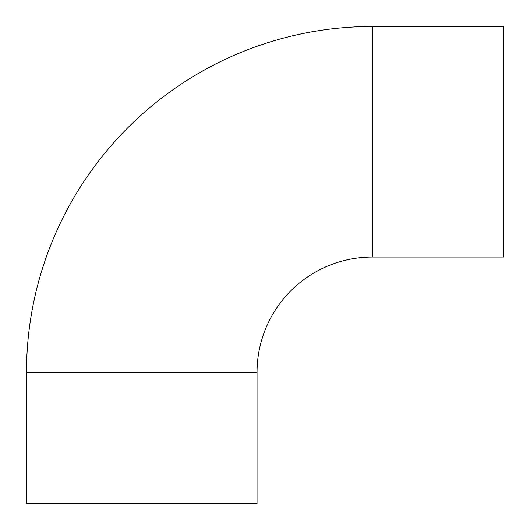 <?xml version="1.0" encoding="UTF-8"?>
<svg xmlns="http://www.w3.org/2000/svg" width="530" height="530" viewBox="0 0 530 530"><rect width="100%" height="100%" fill="white"/><g stroke="black" fill="none" stroke-linecap="round" stroke-linejoin="round"><path stroke-width="0.79" d="M372.338 26.5A345.838 345.838 0 0 0 26.5 372.338L26.5 503.5L257.057 503.5L257.057 372.338A115.282 115.282 0 0 1 372.338 257.057L503.5 257.057L503.5 26.5L372.338 26.5L372.338 257.057M26.5 372.338L257.057 372.338"/></g></svg>
